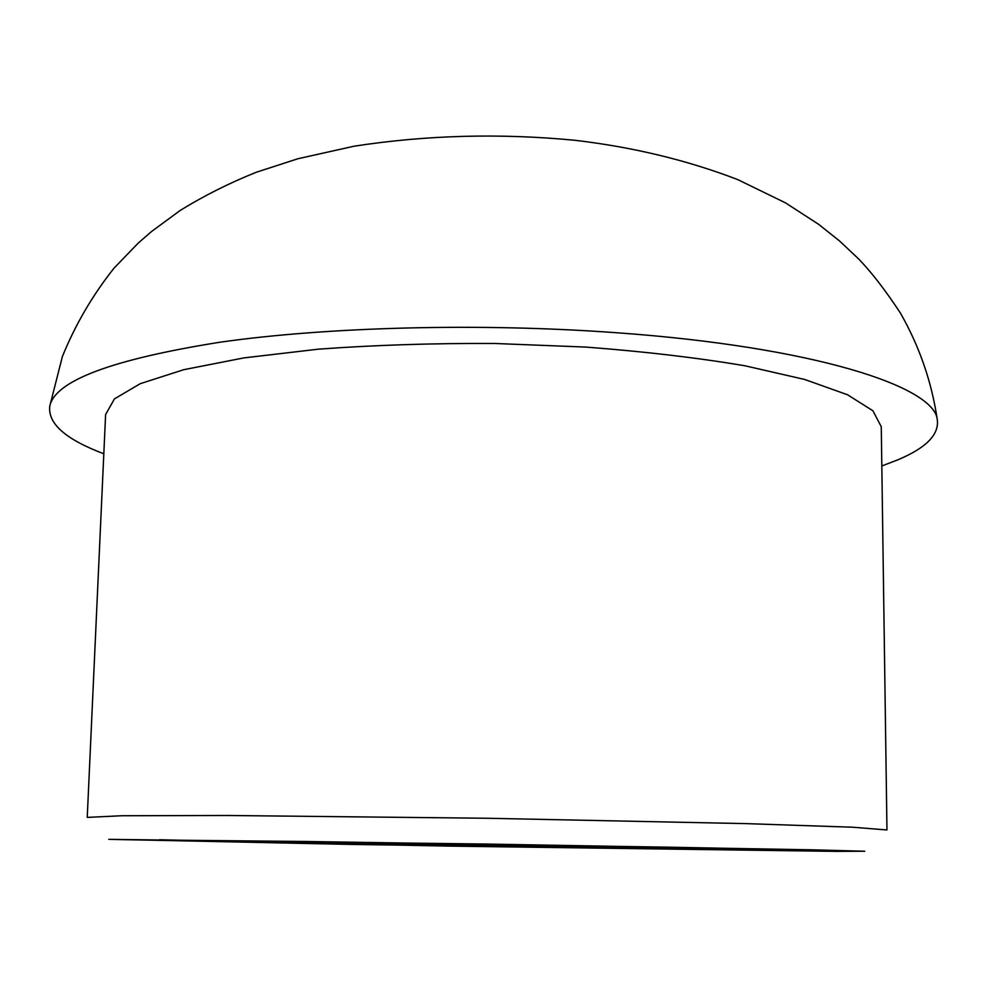 <?xml version="1.0" encoding="UTF-8"?>
<svg xmlns="http://www.w3.org/2000/svg" width="987" height="987" viewBox="0 0 987 987"><rect width="100%" height="100%" fill="white"/><g stroke="black" fill="none" stroke-linecap="round" stroke-linejoin="round"><path stroke-width="1.48" d="M836.31 851.374L864.772 851.238L812.239 849.819L486.788 844.058L108.767 839.357L448.419 846.093L836.31 851.374M886.968 829.956L852.571 827.217L746.678 823.639L487.196 818.26L227.664 815.484L121.709 815.743L87.238 817.396L105.609 414.54L114.443 398.896L140.29 383.672L183.644 369.718L243.727 357.923L318.307 349.176C374.122 345.08 432.898 343.168 494.647 343.476L585.612 347.066C644.388 351.52 697.513 357.763 745 365.795L804.689 379.464L847.574 394.775L872.94 410.802L881.268 426.729L886.968 829.956M881.823 465.975L897.936 459.782C925.954 448.012 939.081 434.761 937.329 420.006C935.145 386.435 812.832 346.782 616.776 332.755C480.965 322.786 327.24 326.845 219.743 342.255C111.852 359.453 55.198 380.735 49.782 406.089C47.66 423.546 65.673 439.437 103.82 453.761M818.519 851.09L844.366 850.954L795.263 849.622L667.767 847.167L307.253 841.504L129.248 839.715L352.914 844.465L818.519 851.09M159.512 839.752C283.417 842.824 690.098 849.215 814.028 850.041M49.794 406.064L62.391 356.529C75.333 324.674 92.544 295.212 114.023 268.156L138.131 243.184L151.579 231.476L180.387 210.317C204.383 195.562 229.737 182.854 256.447 172.194L298.037 158.71L354.234 146.175C426.359 135.071 499.804 133.097 574.57 140.253C632.803 147.051 687.186 160.178 737.733 179.597L785.504 202.866L818.593 224.308L839.431 240.865L858.752 259.063C871.583 272.363 885.438 290.314 900.317 312.916C919.465 346.425 931.802 382.117 937.329 420.006"/></g></svg>
